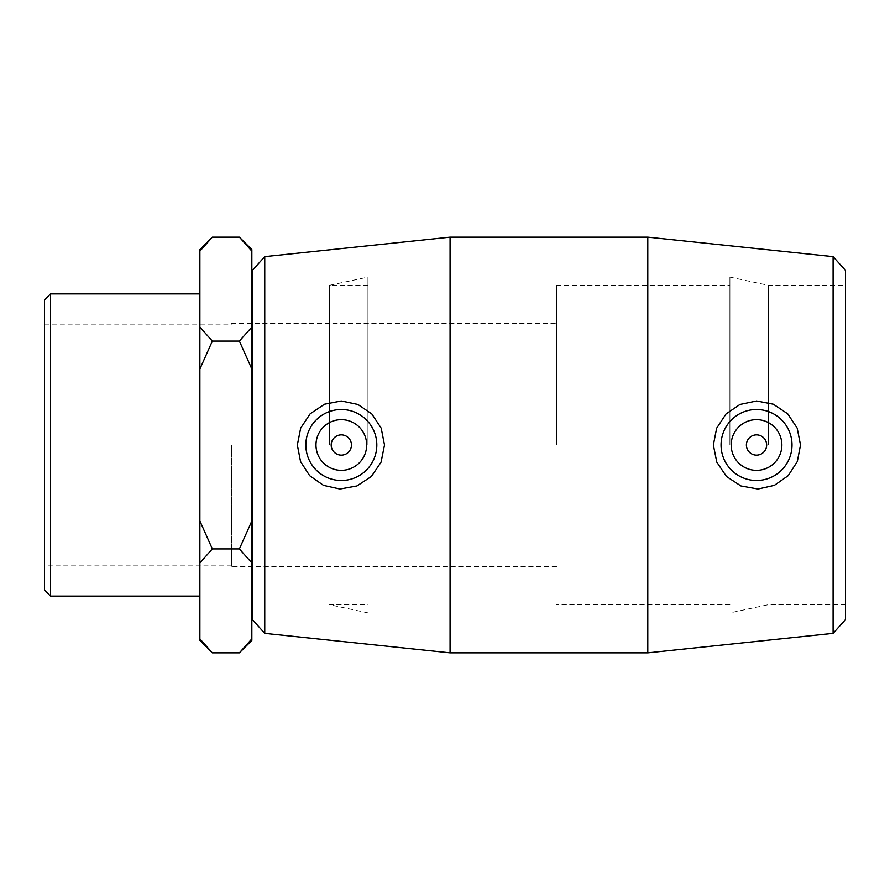 <?xml version="1.0" encoding="UTF-8"?>
<svg xmlns="http://www.w3.org/2000/svg" width="890" height="890" viewBox="0 0 890 890"><rect width="100%" height="100%" fill="white"/><g stroke="black" fill="none" stroke-linecap="round" stroke-linejoin="round"><path stroke-width="0.67" stroke-dasharray="4.45 3.34" d="M212.354 548.93L239.377 548.93L251.848 520.973L251.848 369.027L239.377 341.07L212.354 341.07L199.883 369.027L199.883 520.973L212.354 548.93L199.883 562.903L199.883 638.875L212.354 652.86M239.377 652.86L251.848 638.875L251.848 562.903L239.377 548.93M212.354 237.141L199.883 251.125L199.883 327.097L212.354 341.07M239.377 341.07L251.848 327.097L251.848 251.125L239.377 237.141M199.883 251.125L199.883 249.612M199.883 369.027L199.883 327.097M199.883 562.903L199.883 520.973M199.883 640.388L199.883 638.875M251.848 249.612L251.848 251.125M251.848 327.097L251.848 369.027M251.848 520.973L251.848 562.903M251.848 638.875L251.848 640.388M251.848 445L251.848 285.312L251.848 445M833.096 633.369L833.096 256.632M845.5 270.404L845.5 619.596M647.787 652.86L647.787 237.141M845.5 445L845.5 285.312L845.5 445M252.36 619.596L252.36 270.404M264.753 256.632L264.753 633.369M450.073 652.86L450.073 237.141M252.36 445L252.36 285.312L252.36 445M199.883 445L199.883 596.111L199.883 445M44.5 590.07L44.5 299.93M50.541 293.889L50.541 596.111M44.5 445L44.5 565.884L44.5 445M556.528 445L556.528 285.312L556.528 445M231.567 445L231.567 566.674L231.567 445M746.387 445A10.135 10.135 0 0 1 761.595 436.222A10.135 10.135 0 0 1 761.595 453.778A10.135 10.135 0 0 1 746.387 445M731.18 445A25.343 25.343 0 0 0 769.205 466.95A25.343 25.343 0 0 0 769.205 423.05A25.343 25.343 0 0 0 731.18 445M351.461 445A10.135 10.135 0 0 0 336.253 436.222A10.135 10.135 0 0 0 336.253 453.778A10.135 10.135 0 0 0 351.461 445M366.669 445A25.343 25.343 0 0 1 328.655 466.95A25.343 25.343 0 0 1 328.655 423.05A25.343 25.343 0 0 1 366.669 445M768.437 445L768.437 285.312L768.437 445M729.911 445L729.911 277.113L729.911 445M367.937 445L367.937 277.113L367.937 445M329.411 445L329.411 285.312L329.411 445M556.528 566.674L231.567 566.674M231.567 323.326L556.528 323.326M231.567 565.884L44.5 565.884M44.5 324.116L231.567 324.116M845.5 604.688L768.437 604.688L729.911 612.887M729.911 277.113L768.437 285.312L845.5 285.312M729.911 604.688L556.528 604.688M556.528 285.312L729.911 285.312M367.937 612.887L329.411 604.688L367.937 604.688M367.937 285.312L329.411 285.312L367.937 277.113"/><path stroke-width="1.33" d="M212.354 652.86L199.883 638.875L199.883 640.388L212.354 652.86L239.377 652.86L251.848 638.875L251.848 520.973L239.377 548.93L212.354 548.93L199.883 520.973L199.883 369.027L212.354 341.07L199.883 327.097L199.883 251.125L212.354 237.141L239.377 237.141L251.848 251.125L251.848 327.097L239.377 341.07L251.848 369.027L251.848 520.973M239.377 341.07L212.354 341.07M239.377 548.93L251.848 562.903M199.883 638.875L199.883 562.903L212.354 548.93M212.354 237.141L199.883 249.612L199.883 251.125M199.883 327.097L199.883 369.027M199.883 520.973L199.883 562.903M251.848 251.125L251.848 249.612L239.377 237.141M251.848 369.027L251.848 327.097M239.377 652.86L251.848 640.388L251.848 638.875M833.096 445L833.096 633.369L647.787 652.86L647.787 237.141L833.096 256.632L833.096 445M833.096 633.369L845.5 619.596L845.5 270.404L833.096 256.632M713.346 445L716.65 428.19L726.006 413.995L739.924 404.472L756.6 400.978L773.365 404.227L787.694 413.805L797.184 428.112L800.522 445L797.318 461.554L788.162 475.705L774.367 485.35L757.957 489.011L740.903 485.94L726.474 476.484L716.784 462.132L713.346 445M264.753 256.632L252.36 270.404L252.36 619.596L264.753 633.369L264.753 256.632L450.073 237.141L450.073 652.86L647.787 652.86M384.513 445L381.076 462.132L371.386 476.484L356.946 485.94L339.891 489.011L323.493 485.35L309.687 475.705L300.542 461.554L297.338 445L300.675 428.112L310.165 413.805L324.494 404.227L341.259 400.978L357.936 404.472L371.853 413.995L381.209 428.19L384.513 445M50.541 293.889L44.5 299.93L44.5 590.07L50.541 596.111L50.541 293.889L199.883 293.889M746.387 445A10.135 10.135 0 0 1 761.595 436.222A10.135 10.135 0 0 1 761.595 453.778A10.135 10.135 0 0 1 746.387 445M731.18 445A25.343 25.343 0 0 1 769.205 423.05A25.343 25.343 0 0 1 769.205 466.95A25.343 25.343 0 0 1 731.18 445M351.461 445A10.135 10.135 0 0 1 336.253 453.778A10.135 10.135 0 0 1 336.253 436.222A10.135 10.135 0 0 1 351.461 445M366.669 445A25.343 25.343 0 0 1 328.655 466.95A25.343 25.343 0 0 1 328.655 423.05A25.343 25.343 0 0 1 366.669 445M305.837 445A35.489 35.489 0 0 1 341.326 409.511A35.489 35.489 0 0 1 376.815 445A35.489 35.489 0 0 1 341.326 480.489A35.489 35.489 0 0 1 305.837 445M721.045 445A35.489 35.489 0 0 0 756.522 480.489A35.489 35.489 0 0 0 792.011 445A35.489 35.489 0 0 0 756.533 409.511A35.489 35.489 0 0 0 721.045 445M264.753 633.369L450.073 652.86M50.541 596.111L199.883 596.111M450.073 237.141L647.787 237.141"/></g></svg>
